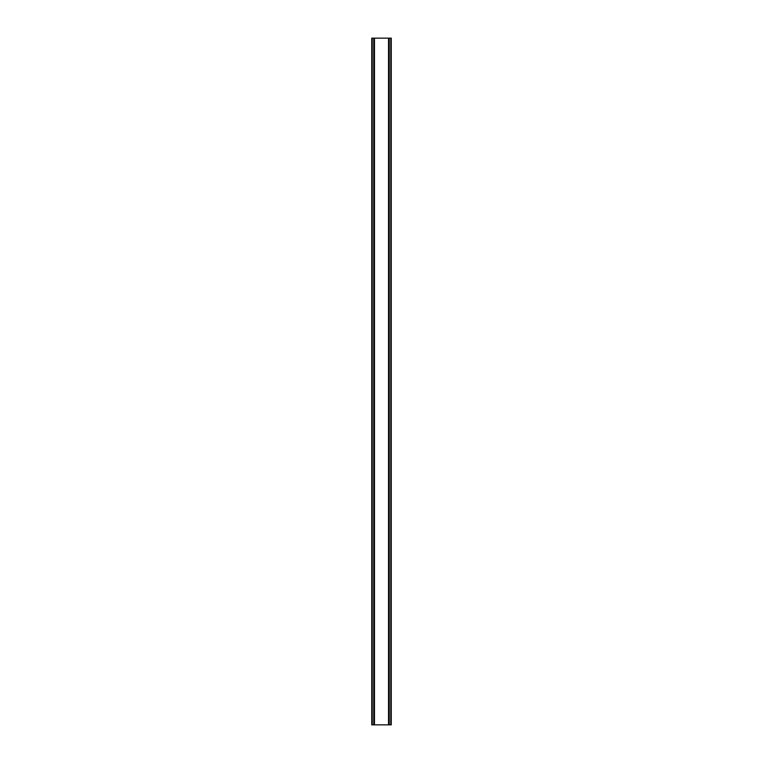 <?xml version="1.0" encoding="UTF-8"?>
<svg xmlns="http://www.w3.org/2000/svg" width="763" height="763" viewBox="0 0 763 763"><rect width="100%" height="100%" fill="white"/><g stroke="black" fill="none" stroke-linecap="round" stroke-linejoin="round"><path stroke-width="1.14" d="M391.123 38.15L371.753 38.15L371.753 724.85L391.247 724.85L391.247 38.15L391.123 724.85M372.01 38.15L372.01 724.85M372.22 38.15L372.22 724.85M373.775 38.15L373.775 724.85M373.832 38.15L373.832 724.85M374.461 38.15L374.461 724.85M388.539 38.15L388.539 724.85M389.168 38.15L389.168 724.85M389.225 38.15L389.225 724.85M390.78 38.15L390.78 724.85M390.99 38.15L390.99 724.85M371.877 38.15L371.877 724.85"/></g></svg>
